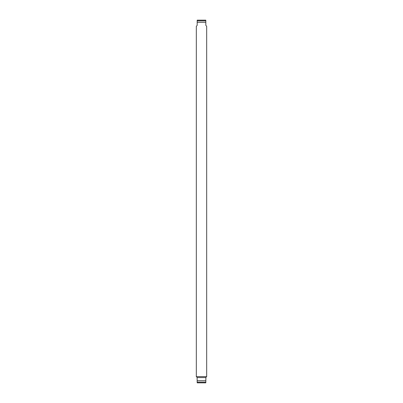 <?xml version="1.0" encoding="UTF-8"?>
<svg xmlns="http://www.w3.org/2000/svg" width="403" height="403" viewBox="0 0 403 403"><rect width="100%" height="100%" fill="white"/><g stroke="black" fill="none" stroke-linecap="round" stroke-linejoin="round"><path stroke-width="0.6" d="M197.183 382.815L197.183 382.135L205.817 382.135L205.817 382.815L205.893 377.581L197.107 377.581L197.183 382.815A0.861 0.861 0 0 0 197.425 382.85L199.127 382.85M205.817 382.815A0.861 0.861 0 0 1 205.575 382.85L197.425 382.85M205.817 380.689L197.183 380.689M205.893 377.581L206.467 376.634M203.873 382.85L205.575 382.85M196.533 376.634L197.107 377.581M205.817 22.311L205.817 25.334L206.684 26.361L206.684 376.634L196.316 376.634L196.316 26.361L197.183 25.334L197.183 22.311L205.817 22.311L205.817 20.185L205.817 20.865L197.183 20.865L197.183 22.311M197.183 20.185L197.183 20.865L197.183 20.185A0.861 0.861 0 0 1 197.425 20.15L205.575 20.15A0.861 0.861 0 0 1 205.817 20.185M205.575 20.15L197.425 20.15M203.873 20.15L199.127 20.15"/></g></svg>
